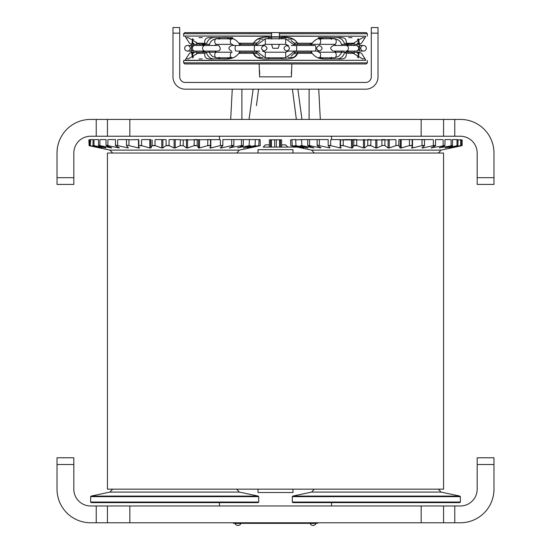 <?xml version="1.0" encoding="UTF-8"?>
<svg xmlns="http://www.w3.org/2000/svg" width="551" height="551" viewBox="0 0 551 551"><rect width="100%" height="100%" fill="white"/><g stroke="black" fill="none" stroke-linecap="round" stroke-linejoin="round"><path stroke-width="0.83" d="M443.562 153.04L443.562 489.164L107.438 489.164L107.438 153.04L443.562 153.04M477.18 177.684L493.985 177.684L493.985 184.413L477.18 184.413L477.18 153.04A16.805 16.805 0 0 0 460.367 136.228L90.633 136.228A16.805 16.805 0 0 0 73.82 153.04L73.82 184.413L57.015 184.413L57.015 153.04A33.611 33.611 0 0 1 90.633 119.422L460.367 119.422A33.611 33.611 0 0 1 493.985 153.04C493.951 147.041 492.449 141.442 489.481 136.228M493.985 177.684L493.985 153.04M443.562 136.228L443.562 119.422M107.438 136.228L107.438 119.422M57.015 153.04C57.049 147.041 58.551 141.442 61.519 136.228M219.477 139.596L219.477 136.228M292.994 153.04L292.994 149.679L258.006 149.679L258.006 153.04M73.82 464.514L57.015 464.514L57.015 457.791L73.82 457.791L73.82 489.164A16.805 16.805 0 0 0 90.633 505.97L460.367 505.97A16.805 16.805 0 0 0 477.18 489.164L477.18 457.791L493.985 457.791L493.985 489.164C493.951 495.163 492.449 500.763 489.481 505.97M493.985 489.164A33.611 33.611 0 0 1 460.367 522.775L90.633 522.775A33.611 33.611 0 0 1 57.015 489.164C57.049 495.163 58.551 500.763 61.519 505.97M57.015 464.514L57.015 489.164M107.438 505.97L107.438 522.775L107.438 505.97M443.562 505.97L443.562 522.775M331.523 502.608L331.523 505.97M258.006 489.164L258.006 492.525L292.994 492.525L292.994 489.164M314.29 489.164L311.652 492.077L292.753 496.093L459.927 496.093L460.367 496.644L292.305 496.644L292.305 502.051L460.367 502.051L460.367 496.644M460.367 502.051L459.81 502.608L292.863 502.608L292.305 502.051M438.382 489.164L441.027 492.077L459.927 496.093M112.618 489.164L109.973 492.077L91.073 496.093L258.247 496.093L258.695 496.644L90.633 496.644L90.633 502.051L258.695 502.051L258.695 496.644M258.695 502.051L258.137 502.608L91.191 502.608L90.633 502.051M236.71 489.164L239.348 492.077L258.247 496.093M438.382 153.04L441.027 150.127L461.89 145.691L451.055 147.95L462.144 145.361L462.144 139.926L457.013 139.926L456.621 139.596L457.729 139.596M384.908 145.361L381.747 145.691L384.908 145.361L384.908 139.926L340.504 139.926L343.569 139.596M381.939 145.361L381.939 139.926M381.747 145.691L376.898 147.95L376.898 139.596M376.898 147.95L375.775 147.95L375.775 139.596M370.733 145.361L370.926 145.691L367.62 145.691L370.733 145.361L370.981 139.596L367.586 139.596L370.981 139.596M375.775 147.95L370.926 145.691M367.772 145.361L367.772 139.926M367.62 145.691L364.555 147.95L364.555 139.596L363.453 139.596L363.453 147.95L356.952 145.691L353.728 145.691L353.832 139.926M353.832 145.361L356.717 145.361L356.717 139.926M353.728 145.691L352.537 147.95L351.483 147.95L351.483 139.596L352.392 139.596L344.409 139.596M352.392 139.596L352.537 147.95M343.232 145.361L343.5 145.691L340.456 145.691L343.232 145.361L343.232 139.926M351.483 147.95L343.5 145.691M340.504 145.361L340.504 139.926M340.449 139.596L331.02 139.596M340.456 145.691L340.16 146.442L341.172 147.95L340.187 147.95L340.187 146.656M330.655 145.361L330.944 145.691L328.162 145.691L330.655 145.361L330.655 139.926M340.187 147.95L330.944 145.691M328.162 145.361L328.162 139.926M328.162 145.691L329.877 147.475M307.816 145.691L309.538 145.361L309.855 145.691L307.816 145.691L313.918 147.95L301.9 145.691L301.583 139.926L301.982 139.596L300.364 139.596L328.169 139.596M319.318 145.361L317.128 145.361L319.318 145.361L319.318 139.926M329.877 147.95L319.628 145.691M317.128 145.361L317.128 139.926M317.183 145.691L320.834 147.661M309.538 145.361L309.538 139.926M320.834 147.95L309.855 145.691M307.713 145.361L307.713 139.926M313.305 147.95L313.918 147.95M301.982 139.596L295.667 139.926L295.977 145.691L294.895 145.691L303.842 147.95L292.244 145.691L301.624 147.95L290.783 145.691L290.535 139.926L292.319 139.596L291.947 139.926L292.244 145.691M301.9 145.691L300.323 145.691L307.947 147.95L295.977 145.691M307.499 147.95L307.947 147.95M296.059 139.596L292.319 139.596M451.055 147.95L460.98 145.691L460.436 145.691L461.221 145.361L461.221 139.926L460.36 139.596M460.726 145.361L460.726 139.926M460.436 145.691L449.106 147.882M449.106 147.95L457.778 145.691L445.18 147.833M456.703 145.691L457.977 145.361L457.977 139.926M457.013 145.361L457.013 139.926M456.621 139.596L452.316 139.596M445.18 147.95L452.357 145.691L439.367 147.758M450.773 145.691L452.509 145.361L452.509 139.926M451.097 145.361L451.097 139.926M450.69 139.596L444.829 139.596M439.367 147.95L444.857 145.691L431.839 147.661M442.818 145.691L444.967 145.361L444.967 139.926M443.135 145.361L443.135 139.926M442.735 139.596L435.476 139.596M431.839 147.95L431.082 147.95L435.49 145.691L433.052 145.691L435.552 145.361L435.552 139.926M433.355 145.361L433.355 139.926M432.969 139.596L398.972 139.596M433.052 145.691L422.803 147.95L422.803 147.475M421.914 139.83L424.511 139.596L421.914 139.596M422.803 147.95L421.914 147.95L424.511 145.691L421.735 145.691L412.492 147.95L412.492 146.649M421.735 145.691L424.518 145.361L424.518 139.926M422.025 145.361L422.025 139.926M412.492 147.95L411.507 147.95L412.513 146.442L412.217 145.691L409.179 145.691L401.197 147.95L401.197 139.596M401.197 147.95L400.136 147.95L400.288 147.351M398.848 145.361L395.728 145.691L398.848 145.361L398.848 139.926M400.136 147.95L398.945 145.691M395.962 145.361L395.962 139.926M395.666 139.596L384.908 139.926M395.728 145.691L389.226 147.95L389.226 139.596L388.118 139.596L388.118 147.95L385.053 145.691M381.698 139.596L385.094 139.596M409.111 139.596L412.231 139.596M357.007 139.596L353.708 139.596L357.007 139.596M353.708 139.596L352.537 139.596M389.226 147.95L388.118 147.95M364.555 147.95L363.453 147.95M314.29 153.04L311.652 150.127L290.783 145.691M409.179 145.691L412.169 145.361L412.169 139.926M409.441 145.361L409.441 139.926M236.71 153.04L239.348 150.127L260.217 145.691L249.376 147.95L260.196 145.691L260.127 139.596L222.831 139.596M180.074 145.691L183.38 145.691L180.074 145.691L175.225 147.95L175.225 139.596L169.302 139.596M175.225 147.95L174.102 147.95L174.102 139.596M169.061 145.361L169.253 145.691L165.947 145.691L169.061 145.361L169.061 139.926M174.102 147.95L169.253 145.691M166.092 145.361L166.092 139.926M165.906 139.596L155.334 139.596M165.947 145.691L162.882 147.95L162.882 139.596L161.774 139.596L161.774 147.95L155.272 145.691L152.055 145.691L150.864 147.95L149.803 147.95L149.803 139.596L141.889 139.596M152.055 145.691L155.038 145.361L155.038 139.926M152.152 145.361L152.152 139.926M150.864 139.596L142.73 139.596M150.712 139.596L150.864 147.95M141.559 145.361L141.821 145.691L138.783 145.691L141.559 145.361L141.559 139.926M149.803 147.95L141.821 145.691M138.831 145.361L138.831 139.926M138.769 139.596L129.086 139.83M138.783 145.691L138.487 146.442L139.493 147.95L138.508 147.95L138.508 146.656M128.975 145.361L126.482 145.361L128.975 145.361L128.975 139.926M138.508 147.95L129.265 145.691M126.482 145.361L126.482 139.926M126.489 145.691L128.197 147.475M118.031 139.596L129.086 139.596M117.645 145.361L115.448 145.361L117.645 145.361L117.645 139.926M128.197 147.95L117.948 145.691M115.448 145.361L115.448 139.926M115.51 145.691L119.161 147.661M108.265 139.596L115.524 139.596M107.865 145.361L106.033 145.361L107.865 145.361L107.865 139.926M119.161 147.95L108.182 145.691M106.033 145.361L106.033 139.926M106.143 145.691L111.633 147.758M100.31 139.596L106.171 139.596M99.903 145.361L98.491 145.361L99.903 145.361L99.903 139.926M111.633 147.95L100.227 145.691M98.491 145.361L98.491 139.926M98.643 145.691L105.82 147.833M94.379 139.596L98.684 139.596M93.987 145.361L93.023 145.361L93.987 145.361L93.987 139.926M105.82 147.95L94.297 145.691M93.023 145.361L93.023 139.926M93.222 145.691L101.894 147.882M90.274 139.926L89.779 139.926L89.779 145.361L90.274 145.361L90.639 139.596L88.856 139.926L89.11 145.691L99.945 147.93M90.274 145.361L90.564 145.691L90.02 145.691L100.041 147.95M101.894 147.95L90.564 145.691M93.271 139.596L90.639 139.596M180.019 139.596L175.225 139.596M249.376 147.95L259.307 145.691L258.756 145.691L259.053 139.926L258.681 139.596L259.245 139.596L258.681 139.596M258.756 145.691L247.433 147.882M247.433 147.95L256.105 145.691L255.023 145.691L255.333 139.926L254.941 139.596L256.05 139.596L254.941 139.596M255.023 145.691L243.501 147.833M243.501 147.95L250.677 145.691L249.1 145.691L249.417 139.926L249.018 139.596L250.636 139.596L249.018 139.596M249.1 145.691L237.695 147.758M243.287 145.361L241.145 145.691L243.287 145.361L243.287 139.926M237.695 147.95L243.184 145.691M241.462 145.361L241.462 139.926M241.145 145.691L230.166 147.661M230.166 147.95L229.409 147.95L233.817 145.691L231.372 145.691L221.123 147.95L221.123 147.475M231.372 145.691L233.872 145.361L233.872 139.926M231.682 145.361L231.682 139.926M221.123 147.95L220.242 147.95L222.838 145.691L220.056 145.691L210.813 147.95L210.813 146.649M220.056 145.691L222.838 145.361L222.838 139.926M220.345 145.361L220.345 139.926M219.98 139.596L180.267 139.926L180.267 145.361M210.813 147.95L209.828 147.95L210.84 146.442L210.544 145.691L207.5 145.691L199.517 147.95L199.517 139.596M199.517 147.95L198.463 147.95L198.608 147.351M194.283 145.361L197.272 145.691L194.048 145.691L194.283 139.926M197.168 145.361L197.168 139.926M198.463 147.95L197.272 145.691M194.048 145.691L187.547 147.95L187.547 139.596L186.445 139.596L186.445 147.95L183.38 145.691M193.993 139.596L197.292 139.596L193.993 139.596M207.431 139.596L210.551 139.596M198.608 147.324L198.463 139.596M183.228 145.361L183.228 139.926M187.547 147.95L186.445 147.95M162.882 147.95L161.774 147.95M112.618 153.04L109.973 150.127L89.11 145.691M207.5 145.691L210.496 145.361L210.496 139.926M207.768 145.361L207.768 139.926M258.584 89.172L256.435 105.613M296.362 119.422L292.416 89.172L297.871 89.172L301.955 119.422L296.362 119.422M292.416 89.172L294.399 104.387M296.755 89.172L295.322 89.172M294.654 89.172L292.891 89.172M265.417 144.858L269.384 144.858L265.417 144.858L263.178 147.096L269.384 147.096L269.384 139.816L276.34 139.816L276.34 147.096L279.591 147.096L279.591 139.816L276.34 139.816M270.569 144.858L271.409 144.858L270.569 144.858M281.616 144.858L285.583 144.858L281.616 144.858M274.66 139.816L274.66 147.096L263.178 147.096M271.409 147.096L271.409 139.816L271.409 147.096M280.431 147.096L279.591 147.096L279.591 139.816L281.616 139.816L281.616 147.096L280.431 147.096L280.431 139.816M285.583 144.858L287.822 147.096L281.616 147.096L297.423 147.096L287.98 147.096M297.423 147.096L293.07 147.096L297.423 147.096M274.66 147.096L276.34 147.096M185.308 89.172A12.322 12.322 0 0 1 172.98 76.851L172.98 27.55L179.702 27.55L179.702 76.851A5.6 5.6 0 0 0 185.308 82.45L365.692 82.45A5.6 5.6 0 0 0 371.298 76.851L371.298 27.55L378.02 27.55L378.02 76.851A12.322 12.322 0 0 1 365.692 89.172L185.308 89.172M371.298 33.15L378.02 33.15M179.702 33.15L172.98 33.15M291.128 56.099L295.481 52.2L297.933 52.2C296.018 56.457 292.726 58.695 288.063 58.923M294.372 52.2L310.027 52.2M268.068 57.8A1.681 1.681 0 0 0 269.653 58.923L280.542 58.923A1.681 1.681 0 0 0 282.126 57.8M266.374 52.2L283.82 52.2M262.937 58.923L262.937 58.923C258.274 58.695 254.982 56.457 253.067 52.2L256.628 52.2M240.973 52.2L255.519 52.2L259.872 56.099M240.029 52.2L239.416 52.2M218.912 57.242L218.864 58.923L227.212 58.923L229.829 57.242M219.753 57.8A1.681 1.288 -90 0 0 220.965 58.923M206.46 51.078L208.939 51.078L209.993 53.702L212.534 56.519L216.543 57.8A2.803 1.798 90 0 1 214.745 55.004A2.803 1.798 90 0 1 216.543 52.2L231.096 52.2M279.419 37.075L271.581 37.075M347.502 52.2L341.71 52.2M353.9 52.2L357.186 52.2L359.1 53.323M203.904 52.2L202.678 52.2L202.782 51.078M198.987 58.923L202.3 58.923M191.948 53.86L194.124 52.2A2.803 2.803 0 0 1 194.792 52.262A2.803 2.803 0 0 0 194.124 52.2A2.803 2.803 0 0 1 194.792 52.262M201.177 52.2L199.614 52.2M192.65 57.945L191.486 52.2L189.475 53.323L186.073 58.681L188.311 58.923L199.29 52.2L205.998 52.2L204.882 53.323C203.608 61.099 211.859 58.523 217.927 58.923C224.043 58.516 232.949 61.099 238.845 53.323L240.422 52.2L253.033 52.2L253.336 53.323C256.346 61.099 267.566 58.523 275.5 58.923C283.462 58.516 294.647 61.099 297.664 53.323L297.933 52.2M351.386 52.2L362.689 58.923L364.927 58.681L361.525 53.323L359.176 52.2L358.35 57.945M310.392 52.2L312.155 53.323C318.051 61.099 326.977 58.523 333.073 58.923C339.154 58.516 347.392 61.099 346.118 53.323L344.761 52.2C343.321 56.457 340.842 58.695 337.336 58.923L325.648 58.923M351.71 52.2L334.457 52.2L336.048 51.078M310.578 52.2L297.967 52.2M329.415 58.923A1.681 1.288 90 0 0 330.628 57.8M320.551 57.242L323.168 58.923L331.516 58.923L331.468 57.242M310.971 52.2L311.584 52.2M341.579 52.2L344.761 52.2M364.927 58.681L365.878 60.321L185.122 60.321L183.628 60.507L183.628 62.842L184.743 63.964L366.257 63.964L367.372 62.842L183.628 62.842M365.878 60.321L183.628 60.507M367.372 60.507L367.372 62.842M279.419 38.46L279.143 39.08M271.857 39.08L271.581 38.46M266.374 44.355L271.581 44.355L272.807 48.274L278.193 48.274L279.419 44.355L283.82 44.355M279.419 38.756L279.419 37.633L288.063 37.633C292.726 37.861 296.018 40.099 297.933 44.355L297.664 43.233C293.876 38.005 287.794 36.139 279.419 37.633L279.419 32.592L366.257 32.592L367.372 33.714L279.419 33.714M282.126 38.756A1.681 1.681 0 0 0 280.542 37.633L279.419 37.633M297.933 44.355L294.372 44.355M310.089 44.355L295.481 44.355L291.128 40.457M330.628 38.756A1.681 1.288 90 0 0 329.415 37.633M342.061 45.478L340.49 42.048L338.472 40.044L334.457 38.756A2.803 1.798 90 0 1 336.255 41.552A2.803 1.798 90 0 1 334.457 44.355L319.284 44.355M331.468 39.314L331.516 37.633L323.168 37.633L320.551 39.314M311.584 44.355L310.392 44.355L310.798 43.233M310.971 44.355L297.967 44.355M318.271 37.633L324.195 37.633M337.157 37.633L337.336 37.633C340.842 37.861 343.321 40.099 344.761 44.355L341.579 44.355M344.761 44.355L346.118 43.233C347.392 35.457 339.14 38.033 333.073 37.633C326.957 38.04 318.051 35.457 312.155 43.233L310.578 44.355M352.096 44.355L354.224 43.15L353.838 45.478M358.35 38.611L359.514 44.355L361.525 43.233L364.927 37.874L362.689 37.633L351.71 44.355L349.775 44.355L349.892 43.233M351.386 44.355L351.49 43.233M203.904 44.355A1.681 0.84 90 0 0 204.655 43.233M346.751 43.233A1.681 0.84 -90 0 0 347.502 44.355M352.013 37.633L348.7 37.633M348.328 44.314A1.681 0.84 90 0 1 347.722 43.233M357.385 39.397A2.803 2.762 -90 0 1 355.629 44.355L359.493 44.355M359.1 43.233L357.186 44.355M199.51 43.233L199.29 44.355L188.311 37.633L186.073 37.874L189.475 43.233L191.486 44.355L197.1 44.355M203.684 43.233A1.681 0.84 -90 0 1 202.933 44.355M202.3 37.633L198.987 37.633M193.814 44.355L191.9 43.233M199.614 44.355L201.177 44.355M201.225 44.355L201.108 43.233M193.615 39.397A2.803 2.762 90 0 0 195.371 44.355L191.824 44.355L192.65 38.611M220.965 37.633A1.681 1.288 -90 0 0 219.753 38.756M231.096 44.355L216.543 44.355A2.803 1.798 -90 0 1 214.745 41.552A2.803 1.798 -90 0 1 216.543 38.756L233.534 38.894M229.829 39.314L227.212 37.633L218.871 37.633L218.912 39.314M240.202 43.233L240.608 44.355L239.416 44.355M259.872 40.457L255.519 44.355L240.932 44.355M271.581 33.714L183.628 33.714L184.743 32.592L271.581 32.592L271.581 37.633C263.199 36.139 257.117 38.005 253.336 43.233L253.033 44.355L240.029 44.355M209.421 44.355L206.239 44.355C207.679 40.099 210.158 37.861 213.664 37.633L217.321 37.633M225.352 37.633L232.729 37.633M240.422 44.355L238.845 43.233C232.949 35.457 224.023 38.033 217.927 37.633C211.846 38.04 203.608 35.457 204.882 43.233L206.239 44.355M253.033 44.355L253.067 44.355C254.982 40.099 258.274 37.861 262.937 37.633M256.628 44.355L253.067 44.355M268.068 38.756A1.681 1.681 0 0 1 269.653 37.633L271.581 37.633L271.581 38.756M205.998 44.355L199.29 44.355M359.176 44.355L354.734 44.355M351.71 44.355L345.002 44.355M336.048 45.478L334.457 44.355L332.646 44.355M218.458 44.355L232.164 44.355A2.803 1.798 -90 0 1 230.366 41.552A2.803 1.798 -90 0 1 232.164 38.756M209.29 44.355L202.678 44.355L205.082 45.478M345.918 45.478L348.322 44.369L341.71 44.355M318.561 44.355L310.392 44.355M271.581 36.235L183.628 36.049L271.581 36.049M364.927 37.874L365.878 36.235L279.419 36.235M312.155 43.233L297.664 43.233M353.825 43.233L346.118 43.233M204.882 43.233L197.175 43.233M253.336 43.233L238.845 43.233M365.878 36.235L279.419 36.049M357.289 32.592L193.711 32.592M348.322 52.187L345.918 51.078M218.458 52.2L202.678 52.2M357.385 57.159A2.803 2.762 90 0 0 355.629 52.2L359.514 52.2M357.186 52.2L359.176 52.2M197.1 52.2L194.124 52.2M191.486 52.2L193.814 52.2M191.824 52.2L197.031 52.2L197.003 51.078M196.128 52.2L197.031 52.2M213.843 58.923L213.664 58.923C210.158 58.695 207.679 56.457 206.239 52.2L205.998 52.2M206.239 52.2L209.421 52.2M291.314 73.428L291.658 69.564L291.403 76.851L259.597 76.851L259.349 69.619M259.383 69.77L259.487 70.376M259.549 70.803L259.611 71.293M259.652 71.816L259.659 73.924M259.342 69.564L259.142 63.964M259.631 74.344L259.597 74.695M318.836 52.2L334.457 52.2A2.803 1.798 -90 0 1 336.255 55.004A2.803 1.798 -90 0 1 334.457 57.8L318.836 57.8A2.803 1.798 -90 0 0 320.634 55.004A2.803 1.798 -90 0 0 318.836 52.2L317.245 51.078L319.353 51.078L314.931 51.078A2.803 0.957 -90 0 0 315.888 48.274A2.803 0.957 -90 0 0 314.931 45.478L291.169 45.478M310.337 45.478L294.799 45.478L285.693 38.756L285.693 44.355L265.306 44.355L262.558 45.478L264.253 45.478L255.23 45.478A2.803 0.957 90 0 0 254.273 48.274A2.803 0.957 90 0 0 255.23 51.078L240.663 51.078M259.831 51.078L236.069 51.078A2.803 0.957 90 0 1 235.112 48.274A2.803 0.957 90 0 1 236.069 45.478L231.647 45.478C228.031 47.345 228.031 49.211 231.647 51.078M344.54 51.078L334.347 51.078M345.987 45.478L356.187 45.478A2.803 2.424 90 0 1 358.611 48.274A2.803 2.424 90 0 1 356.187 51.078L345.987 51.078A2.803 2.424 90 0 0 348.411 48.274A2.803 2.424 90 0 0 345.987 45.478L333.445 45.478C329.829 47.345 329.829 49.211 333.445 51.078M198.911 44.355L196.776 43.15L197.162 45.478L194.813 45.478A2.803 2.424 90 0 0 192.389 48.274A2.803 2.424 90 0 0 194.813 51.078L216.653 51.078L214.952 51.078L216.543 52.2L232.164 52.2A2.803 1.798 90 0 0 230.366 55.004A2.803 1.798 90 0 0 232.164 57.8L216.543 57.8M193.615 57.159A2.803 2.762 -90 0 1 195.371 52.2M363.522 51.078A2.803 2.803 0 0 1 360.719 48.274A2.803 2.803 0 0 1 363.522 45.478A2.803 2.803 0 0 1 366.325 48.274A2.803 2.803 0 0 1 363.522 51.078A2.803 2.803 0 0 1 361.098 46.876A2.803 2.803 0 0 1 365.947 46.876A2.803 2.803 0 0 1 363.522 51.078A2.803 2.803 0 0 1 360.719 48.274A2.803 2.803 0 0 1 363.522 45.478A2.803 2.803 0 0 1 366.325 48.274A2.803 2.803 0 0 1 363.522 51.078A2.803 2.803 0 0 1 360.719 48.274A2.803 2.803 0 0 1 363.522 45.478L363.522 45.478A2.803 2.803 0 0 1 366.325 48.274A2.803 2.803 0 0 1 363.522 51.078A2.803 2.803 0 0 1 360.719 48.274A2.803 2.803 0 0 1 363.522 45.478A2.803 2.803 0 0 1 366.325 48.274A2.803 2.803 0 0 1 363.522 51.078L359.596 51.078L363.522 51.078A2.803 2.803 0 0 0 366.325 48.274A2.803 2.803 0 0 0 363.522 45.478L363.522 45.478A2.803 2.803 0 0 1 366.325 48.274A2.803 2.803 0 0 1 363.522 51.078A2.803 2.803 0 0 0 366.325 48.274A2.803 2.803 0 0 0 363.522 45.478L359.596 45.478L359.596 44.355L359.596 47.042M352.089 52.2L354.224 53.406L353.838 51.078L353.997 52.2L355.629 52.2M191.404 47.042L191.404 44.355L191.404 45.478L187.478 45.478A2.803 2.803 0 0 0 184.675 48.274A2.803 2.803 0 0 0 187.478 51.078A2.803 2.803 0 0 0 190.281 48.274A2.803 2.803 0 0 0 187.478 45.478A2.803 2.803 0 0 0 184.675 48.274A2.803 2.803 0 0 0 187.478 51.078A2.803 2.803 0 0 0 189.902 46.876A2.803 2.803 0 0 0 185.053 46.876A2.803 2.803 0 0 0 187.478 51.078L191.404 51.078L191.404 52.2L191.404 49.514M359.596 49.514L359.596 51.078M359.038 43.233A2.803 2.803 0 0 1 358.529 43.763A2.803 2.803 0 0 0 359.038 43.233A2.803 2.803 0 0 1 358.529 43.763M191.962 53.323A2.803 2.803 0 0 1 192.471 52.793A2.803 2.803 0 0 0 191.962 53.323A2.803 2.803 0 0 1 192.471 52.793M191.962 43.233A2.803 2.803 0 0 0 192.471 43.763A2.803 2.803 0 0 1 191.962 43.233A2.803 2.803 0 0 0 192.471 43.763M191.404 52.2L191.404 51.078L187.478 51.078A2.803 2.803 0 0 1 184.675 48.274A2.803 2.803 0 0 1 187.478 45.478A2.803 2.803 0 0 0 184.675 48.274A2.803 2.803 0 0 0 187.478 51.078A2.803 2.803 0 0 1 184.675 48.274A2.803 2.803 0 0 1 187.478 45.478L191.404 45.478L191.404 44.355M353.838 51.078L353.997 52.2L353.997 51.078M317.514 522.775L317.514 523.34L233.486 523.34L233.486 522.775M240.877 523.45L235.05 523.45A3.113 3.113 0 0 0 240.877 523.45L235.05 523.45A3.113 3.113 0 0 0 240.877 523.45M315.95 523.45L310.123 523.45A3.113 3.113 0 0 0 315.95 523.45L310.123 523.45M96.232 136.228L96.232 119.422M454.768 136.228L454.768 119.422M421.157 136.228L421.157 119.422M129.843 136.228L129.843 119.422M57.015 177.684L73.82 177.684M454.768 505.97L454.768 522.775M96.232 505.97L96.232 522.775M129.843 505.97L129.843 522.775M421.157 505.97L421.157 522.775M493.985 464.514L477.18 464.514M441.027 492.077L311.652 492.077M239.348 492.077L109.973 492.077M311.652 150.127L441.027 150.127M109.973 150.127L239.348 150.127M241.889 89.172L241.889 119.422M249.045 119.422L253.129 89.172M309.111 89.172L309.111 119.422M301.955 119.422L297.871 89.172M270.569 147.096L270.569 139.816M204.882 53.323L197.175 53.323M353.825 53.323L346.118 53.323M253.336 53.323L238.845 53.323M312.155 53.323L297.664 53.323M294 57.476L288.166 57.476M262.834 57.476L257 57.476M297.547 53.571L294.578 53.571M256.422 53.571L253.453 53.571M297.271 42.985L294.578 42.985M256.422 42.985L253.729 42.985M293.401 39.08L288.166 39.08M262.834 39.08L257.599 39.08M271.581 36.8L279.419 36.8M294.799 51.078L285.693 57.8L285.693 52.2L288.442 51.078L286.747 51.078L295.77 51.078A2.803 0.957 -90 0 0 296.727 48.274A2.803 0.957 -90 0 0 295.77 45.478M285.693 57.8L265.306 57.8L265.306 52.2L285.693 52.2M285.693 38.756L265.306 38.756L265.306 44.355M240.663 45.478L239.768 45.478L239.038 43.46M334.457 38.756L318.836 38.756A2.803 1.798 90 0 1 320.634 41.552A2.803 1.798 90 0 1 318.836 44.355L334.457 44.355M194.813 45.478L205.013 45.478A2.803 2.424 90 0 0 202.589 48.274A2.803 2.424 90 0 0 205.013 51.078M196.19 54.515A2.803 2.762 -90 0 1 196.859 53.13M196.19 42.041A2.803 2.762 90 0 0 196.859 43.426M331.523 139.596L331.523 136.228M219.477 502.608L219.477 505.97M292.753 496.093L292.305 496.644M91.073 496.093L90.633 496.644M340.16 146.414L340.16 139.596M400.288 147.324L400.288 139.596M412.513 146.442L412.513 139.596M138.487 146.414L138.487 139.596M210.84 146.442L210.84 139.596M232.267 89.172L230.683 119.422M318.733 89.172L320.317 119.422M186.073 58.681L185.122 60.321M310.027 44.355L310.447 43.233M240.973 44.355L240.553 43.233M186.073 37.874L185.122 36.235M183.628 33.714L183.628 36.049M367.372 33.714L367.372 36.049M205.082 51.078L202.678 52.187M291.658 69.564L291.858 63.964M288.442 45.478L285.693 44.355M262.558 51.078L265.306 52.2M265.306 38.756L256.201 45.478M256.201 51.078L265.306 57.8M310.337 51.078L311.232 51.078L311.962 53.096M319.353 51.078C315.744 49.211 315.744 47.345 319.353 45.478C322.969 47.345 322.969 49.211 319.353 51.078M314.931 51.078L295.77 51.078M286.747 45.478C290.363 47.345 290.363 49.211 286.747 51.078C283.138 49.211 283.138 47.345 286.747 45.478M264.253 51.078C260.637 49.211 260.637 47.345 264.253 45.478C267.862 47.345 267.862 49.211 264.253 51.078M232.164 44.355L233.755 45.478L231.647 45.478M255.23 45.478L236.069 45.478M334.457 57.8L338.466 56.519L341.007 53.702L342.061 51.078M318.836 38.756L317.466 38.894M311.962 43.46L311.232 45.478M317.466 57.662L318.836 57.8M214.952 45.478L216.543 44.355M208.939 45.478L210.51 42.048L212.528 40.044L216.543 38.756M239.768 51.078L239.038 53.096M233.534 57.662L232.164 57.8M356.6 45.519L357.082 45.478C360.698 47.345 360.698 49.211 357.082 51.078L356.6 51.036M334.347 45.478L333.445 45.478M216.653 45.478L202.782 45.478L202.527 43.233M194.4 51.036L193.918 51.078C189.413 51.147 191.548 44.507 193.918 45.478L194.4 45.519M217.555 45.478L217.555 45.478C218.933 44.004 222.707 50.919 217.555 51.078M348.322 52.2L348.218 51.078M348.218 45.478L348.473 43.233M355.629 44.355L353.969 44.355L353.997 45.478M198.911 52.2L196.776 53.406L197.162 51.078M197.003 45.478L197.003 44.355M191.404 45.478L187.478 45.478M363.522 45.478L359.596 45.478"/></g></svg>
